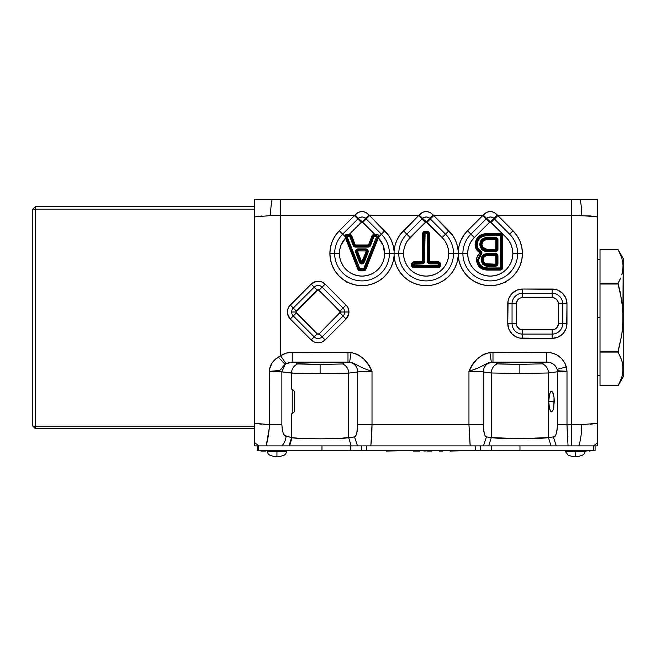 <?xml version="1.0" encoding="UTF-8"?>
<svg xmlns="http://www.w3.org/2000/svg" width="656" height="656" viewBox="0 0 656 656"><rect width="100%" height="100%" fill="white"/><g stroke="black" fill="none" stroke-linecap="round" stroke-linejoin="round"><path stroke-width="0.98" d="M554.058 397.528L554.271 401.488L548.719 401.488L549.531 394.166L550.958 391.337L552.557 391.919L554.058 397.528L553.041 392.878L551.499 391.132L550.433 391.919L549.187 395.74L548.719 401.488L549.187 407.245L550.433 411.058L551.499 411.853L553.041 410.107L553.803 407.245L554.058 397.528M543.234 363.145L542.414 363.842A9.865 9.52 -97.4 0 1 548.457 372.985L519.864 373.494L519.864 364.351L542.414 363.842L519.864 364.351L519.864 373.494L548.457 372.985L548.457 437.56L551.007 445.883L490.59 445.883M542.709 362.793L542.241 362.694L542.709 362.793M496.485 363.498L497.494 362.694L505.973 362.276L542.241 362.694L546.751 362.104L492.984 362.104L497.494 362.694L519.864 362.112L542.241 362.694L546.751 362.104L550.253 362.604L553.361 364.096L555.739 366.433L557.149 369.361A9.865 9.52 -97.4 0 1 557.469 371.804L557.469 424.604C556.87 433.534 555.476 437.642 553.303 436.929L553.926 436.822L553.303 436.929L556.296 445.883L551.007 445.883L560.158 445.883L556.296 445.883L553.303 436.929L548.457 437.56C541.413 439.069 498.322 439.069 491.278 437.56L501.307 438.364M486.121 363.883L492.984 362.104L497.494 362.694L496.707 362.948L496.658 363.662L500.512 364.047L497.322 363.842A9.865 9.52 -82.6 0 0 491.278 372.985L519.864 373.494L491.278 372.985L491.278 437.56L488.736 445.883L491.278 437.56L486.432 436.929L483.439 445.883L486.432 436.929L483.439 445.883L481.611 445.883L483.439 445.883L486.432 436.929C484.53 436.142 483.464 432.033 483.251 424.604L372.009 424.604L370.927 444.686M342.949 362.924L342.489 362.817L342.949 362.924M280.571 369.869L283.343 366.146L286.057 363.809L288.984 362.53L292.232 362.104L297.734 362.817L296.676 363.473L297.734 362.817L306.213 362.407L342.489 362.817L347.983 362.104L292.232 362.104L297.734 362.817L320.112 362.243L342.489 362.817L349.632 362.202A9.865 9.52 -97.4 0 1 357.717 371.936L357.717 424.604C357.504 432.033 356.438 436.142 354.527 436.929L348.697 437.683C341.874 439.159 300.317 439.208 291.994 437.765L286.032 435.945C283.958 436.929 282.572 433.149 281.867 424.612L263.72 424.399L269.321 424.612L269.534 369.164L271.986 363.08L274.798 359.759L280.629 355.757L280.629 215.611L270.534 215.603A27.126 7.405 -89.4 0 1 272.174 199.268L597.55 199.268L597.55 445.883L597.55 442.726L593.549 445.883L560.158 445.883L588.957 445.883M582.134 445.883L582.881 445.883M479.7 253.396A0.525 0.525 0 0 0 479.889 252.995L480.873 252.995A1.517 1.517 0 0 1 480.323 254.159L479.7 253.396L477.297 256.414L476.42 260.17L477.47 264.483L480.29 267.894L484.366 269.657L487.679 270.051L500.241 270.075L502.488 268.566L502.676 236.07L501.176 233.823L485.038 233.864L481.43 234.75L478.158 236.8L476.166 239.686L475.092 244.483L476.256 249.141L479.815 252.732L480.323 254.159L477.412 260.17C478.421 266.41 482.217 269.378 488.794 269.083L488.794 269.017C482.291 269.345 478.527 266.393 477.478 260.17L478.47 260.17L478.7 261.998L480.397 265.221L483.415 267.263L487.884 268.017L500.52 267.919L500.389 235.709L485.522 235.857L482.627 236.488L479.897 237.972L478.06 240.465L477.191 245.434L478.035 248.124L481.143 251.141L481.922 252.781L481.422 254.528L479.151 257.283L478.47 260.17L480.996 254.979A2.567 2.567 0 0 0 480.651 250.772C478.347 249.329 477.174 247.23 477.142 244.483L476.149 244.483C477.142 237.48 481.348 234.217 488.761 234.7L500.241 234.7L488.761 234.627C481.332 234.135 477.101 237.423 476.084 244.483L476.084 244.483C476.117 247.624 477.461 250.026 480.118 251.683L480.159 251.625A1.583 1.583 0 0 1 480.364 254.216L480.323 254.159A1.517 1.517 0 0 0 480.118 251.683L480.159 251.625A1.583 1.583 0 0 1 480.364 254.216L477.412 260.17L476.42 260.17C476.51 257.423 477.609 255.168 479.7 253.396M365.654 250.945L365.654 249.952A1.517 1.517 0 0 1 367.171 251.469L366.179 251.469A0.525 0.525 0 0 0 365.654 250.945L358.119 250.945L357.594 251.469A0.525 0.525 0 0 0 357.627 251.65L356.7 251.994A1.517 1.517 0 0 1 356.602 251.469L357.594 251.469A0.525 0.525 0 0 0 357.627 251.65L361.768 261.892L366.146 251.65A0.525 0.525 0 0 0 366.179 251.469L365.654 250.945L358.119 250.945A0.525 0.525 0 0 0 357.594 251.469L356.602 251.469A1.517 1.517 0 0 0 356.7 251.994L356.634 252.019A1.583 1.583 0 0 1 356.536 251.469L356.536 251.469A1.583 1.583 0 0 1 358.119 249.887L365.654 249.887A1.583 1.583 0 0 1 367.237 251.469L368.221 251.469A2.567 2.567 0 0 0 365.654 248.903L365.654 249.887L358.119 249.952A1.517 1.517 0 0 0 356.602 251.469A1.517 1.517 0 0 1 358.119 249.952L358.119 250.945L358.119 249.952L365.654 249.887A1.583 1.583 0 0 1 367.139 252.019L364.342 259.587L367.073 251.994A1.517 1.517 0 0 0 365.654 249.952L365.654 250.945M347.254 237.005L346.237 236.865A1.378 1.378 0 0 0 346.335 237.374L347.467 236.504L349.787 236.545L353.149 245.418L354.789 246.976L368.213 247.099L369.681 246.631L370.624 245.418L373.986 236.545L377.536 236.865A1.378 1.378 0 0 0 376.159 235.488L376.519 237.005L363.629 268.821L359.783 268.575L347.254 237.005L346.335 237.374A1.378 1.378 0 0 1 346.237 236.865L358.799 268.96A1.443 1.443 0 0 0 360.144 269.878L363.629 269.878L360.144 269.805A1.378 1.378 0 0 1 358.865 268.935A1.378 1.378 0 0 0 360.144 269.805L363.629 269.878A1.443 1.443 0 0 0 364.974 268.96L377.503 237.398L364.908 268.935A1.378 1.378 0 0 1 363.629 269.805A1.378 1.378 0 0 0 364.908 268.935L377.503 237.398L376.716 235.537L374.207 235.488L376.159 235.488A1.378 1.378 0 0 1 377.438 237.374A1.378 1.378 0 0 0 377.536 236.865L376.552 236.865L377.438 237.374L376.519 237.005L363.99 268.575L364.908 268.935L363.99 268.575L363.629 269.805L363.629 268.821L360.144 268.821L360.144 269.805L359.783 268.575L358.865 268.935L359.783 268.575L347.254 237.005M293.289 308.049L296.307 311.067A1.328 1.328 0 0 0 295.922 312.002L291.649 312.002A5.592 5.592 0 0 1 293.289 308.049L314.216 287.123A5.592 5.592 0 0 1 322.129 287.123L343.055 308.049A5.592 5.592 0 0 1 343.055 315.962L340.029 312.937A1.328 1.328 0 0 0 340.423 312.002L348.959 312.002A9.865 9.865 0 0 0 346.073 305.024L343.055 308.049L346.073 305.024L325.146 284.097L321.948 281.957L316.241 281.399L311.19 284.097L289.042 306.524L287.566 310.075L287.566 313.929L290.264 318.98L311.19 339.906L314.396 342.047L318.168 342.801L321.948 342.047L325.146 339.906L346.073 318.98L348.771 313.929L348.771 310.075L347.303 306.524L325.146 284.097L322.129 287.123L325.146 284.097A9.865 9.865 0 0 0 311.19 284.097L314.216 287.123L311.19 284.097L290.264 305.024L293.289 308.049L290.264 305.024A9.865 9.865 0 0 0 290.264 318.98L311.19 339.906A9.865 9.865 0 0 0 325.146 339.906L346.073 318.98A9.865 9.865 0 0 0 348.959 312.002L344.695 312.002A5.592 5.592 0 0 1 343.055 315.962L346.073 318.98L343.055 315.962L322.129 336.889L325.146 339.906L322.129 336.889A5.592 5.592 0 0 1 314.216 336.889L311.19 339.906L314.216 336.889L293.289 315.962L290.264 318.98L293.289 315.962A5.592 5.592 0 0 1 293.289 308.049L314.216 287.123A5.592 5.592 0 0 1 322.129 287.123L343.055 308.049L340.029 311.067L318.168 289.755L295.922 312.002L317.233 333.863L319.103 333.863L340.423 312.002L319.103 290.141L322.129 287.123L319.103 290.141A1.328 1.328 0 0 0 317.233 290.141L314.216 287.123L317.233 290.141L296.307 311.067L293.289 308.049M491.205 217.013L493.927 218.456L509.63 234.167A27.372 27.372 0 0 1 517.65 253.519L522.422 253.519L517.65 253.519A27.372 27.372 0 0 1 490.27 280.899A27.372 27.372 0 0 1 462.898 253.519L458.216 253.519L458.216 251.133A32.152 32.152 0 0 0 448.884 230.789L445.506 234.167A27.372 27.372 0 0 1 453.526 253.519L458.216 253.519L458.216 255.914L458.216 253.519L453.526 253.519A27.372 27.372 0 0 1 426.154 280.899A27.372 27.372 0 0 1 398.782 253.519L403.555 253.519A22.599 22.599 0 0 0 426.154 276.119A22.599 22.599 0 0 0 448.753 253.519L453.526 253.519L448.753 253.519A22.599 22.599 0 0 0 442.136 237.546L445.506 234.167A27.372 27.372 0 0 1 426.154 280.899A27.372 27.372 0 0 1 398.782 253.519L394.092 253.519L394.092 251.133A32.152 32.152 0 0 0 384.769 230.789L381.39 234.167A27.372 27.372 0 0 1 389.41 253.519L394.092 253.519L394.092 255.914L394.092 253.519L389.41 253.519A27.372 27.372 0 0 1 362.03 280.899A27.372 27.372 0 0 1 334.658 253.519L339.439 253.519A22.599 22.599 0 0 0 362.03 276.119A22.599 22.599 0 0 0 384.629 253.519L389.41 253.519A27.372 27.372 0 0 1 362.03 280.899A27.372 27.372 0 0 1 342.678 234.167L344.982 236.463L345.499 238.12A22.599 22.599 0 0 0 339.439 253.519L329.886 253.519A32.152 32.152 0 0 0 360.833 285.647A32.152 32.152 0 0 0 394.092 255.914A32.152 32.152 0 0 0 426.154 285.672A32.152 32.152 0 0 0 458.216 255.914A32.152 32.152 0 0 0 491.467 285.647A32.152 32.152 0 0 0 513.008 230.789L509.63 234.167A27.372 27.372 0 0 1 517.65 253.519L512.869 253.519A22.599 22.599 0 0 0 506.252 237.546L509.064 240.965L511.155 244.877L512.434 249.116L512.869 253.519L517.65 253.519A27.372 27.372 0 0 1 490.27 280.899A27.372 27.372 0 0 1 462.898 253.519L467.679 253.519A22.599 22.599 0 0 0 490.27 276.119A22.599 22.599 0 0 0 512.869 253.519L512.434 257.931L511.155 262.17L509.064 266.074L506.252 269.501L502.832 272.314L498.921 274.397L494.681 275.684L490.27 276.119L485.866 275.684L481.627 274.397L477.716 272.314L474.296 269.501L471.484 266.074L469.393 262.17L468.113 257.931L467.679 253.519L468.113 249.116L469.393 244.877L471.484 240.965L474.296 237.546L490.13 221.728L506.252 237.546L491.082 222.368L497.83 215.611L571.679 215.611L571.679 424.604L581.774 424.612A27.126 7.405 90.6 0 1 578.772 445.883A27.126 7.405 -89.4 0 0 581.774 424.612L597.55 423.276L581.774 424.612L571.679 424.604L571.679 445.883L571.679 424.604L566.997 424.604L568.039 445.883L565.726 445.883M261.506 424.219L254.758 423.276L269.321 424.612C269.567 430.566 267.295 442.144 266.164 445.883L351.165 445.883L348.697 437.683L348.697 373.108A9.865 9.52 82.6 0 0 342.653 363.973A9.865 9.52 -97.4 0 1 348.697 373.108L320.112 373.625L320.112 364.474L342.653 363.973L320.112 364.474L320.112 373.625L348.697 373.108L348.697 437.683L351.165 445.883L255.586 445.883L258.759 445.883L254.758 442.726L254.758 428.622L254.758 445.883L254.758 442.726L258.759 445.883L266.164 445.883L268.32 435.912M596.722 445.883L593.549 445.883L596.722 445.883M254.758 199.268L272.174 199.268L254.758 199.268L254.758 202.212L254.758 199.268L255.463 199.268M564.242 367.475L566.161 366.966M537.895 438.388L548.457 437.56L548.457 372.985L557.469 371.804A9.865 9.52 82.6 0 0 557.149 369.361L558.846 370.771L562.864 371.222M254.758 206.665L254.758 202.212L254.758 206.665L35.268 206.665L32.8 209.133L35.268 209.133L35.268 426.154L32.8 426.154L35.268 428.622L35.268 426.154L32.8 426.154L32.8 209.133L35.268 209.133L35.268 206.665L32.8 209.133L32.8 426.154L35.268 428.622L254.758 428.622L254.758 426.154L35.268 426.154L35.268 428.622L254.758 428.622L254.758 426.154L35.268 426.154L35.268 209.133L254.758 209.133L254.758 426.154L254.758 209.133L35.268 209.133L35.268 206.665L254.758 206.665L254.758 209.133L254.758 206.665M254.758 445.883L255.586 445.883L254.758 445.883M585.578 445.883L584.873 445.883M597.55 426.679L597.55 430.623M597.55 435.797L597.55 436.363M597.55 438.151L597.55 439.323M597.55 442.226L597.55 199.268L580.134 199.268A27.126 7.405 89.4 0 1 581.774 215.603L597.55 216.939L590.252 215.947L571.679 215.611L581.774 215.603A27.126 7.405 -90.6 0 0 580.134 199.268L585.783 199.268M592.147 445.883L593.549 445.883L597.55 442.726M254.758 426.9L254.758 427.31M263.827 445.883L262.302 445.883M254.758 442.726L254.758 441.078M254.758 439.381L254.758 436.371M254.758 435.797L254.758 433.985M254.758 214.143L254.758 216.939L270.534 215.603L254.758 216.939L262.056 215.947M587.907 199.268L593.942 199.268M594.689 199.268L595.148 199.268M596.468 199.268L597.55 199.268M597.55 199.522L597.55 201.359M597.55 204.098L597.55 206.378M597.55 214.143L597.55 214.553M254.758 204.098L254.758 201.376M257.611 199.268L258.366 199.268M264.401 199.268L266.525 199.268M597.55 423.276L590.252 424.268M590.252 215.947L597.55 216.939M580.134 199.268L571.679 199.268L571.679 215.611L571.679 199.268L280.629 199.268L280.629 215.611L354.478 215.611L358.119 212.405L362.038 211.429L365.95 212.405L369.59 215.611L418.594 215.611L422.243 212.405L426.154 211.429L430.074 212.405L433.714 215.611L482.718 215.611L486.358 212.405L490.278 211.429L494.198 212.405L497.83 215.611L571.679 215.611L571.679 424.604L566.997 424.604L567.366 435.035M357.528 445.883L354.527 436.929L357.528 445.883L370.755 445.883C371.534 440.807 371.952 433.714 372.009 424.604L372.009 371.296L368.475 364.859L363.916 359.094L358.045 354.765L354.65 353.322L347.983 352.247L292.232 352.247L286.147 353.141L280.629 355.757L280.629 199.268L272.174 199.268A27.126 7.405 90.6 0 0 270.534 215.603L354.478 215.611L339.3 230.789L335.298 235.66L332.33 241.219L330.501 247.246L329.886 253.519L330.476 259.645L332.215 265.549L335.052 271.01L338.881 275.832L343.555 279.833L348.902 282.867L354.74 284.835L360.833 285.647L366.983 285.286L372.944 283.761L378.504 281.129L383.465 277.488L387.639 272.97L390.869 267.73L393.051 261.982L394.092 255.914L395.101 261.834L397.183 267.468L400.283 272.609L404.285 277.086L409.049 280.743L414.403 283.449L420.176 285.114L426.154 285.672L432.132 285.114L437.905 283.449L443.259 280.743L448.023 277.086L452.025 272.609L455.125 267.468L457.207 261.834L458.216 255.914L459.257 261.982L461.439 267.73L464.669 272.97L468.843 277.488L473.804 281.129L479.364 283.761L485.325 285.286L491.467 285.647L497.568 284.835L503.398 282.867L508.753 279.833L513.427 275.832L517.248 271.01L520.085 265.549L521.832 259.645L522.422 253.519L521.807 247.246L519.978 241.219L517.002 235.66L513.008 230.789L497.314 214.979C492.623 210.338 487.933 210.338 483.234 214.979L486.621 218.456L483.234 214.979L467.539 230.789L463.882 235.168L461.053 240.121L459.143 245.5L458.216 251.133L457.289 245.5L455.379 240.121L452.55 235.168L433.714 215.611L482.718 215.611L490.016 221.818L474.296 237.546A22.599 22.599 0 0 0 467.679 253.519L462.898 253.519A27.372 27.372 0 0 1 470.918 234.167L486.096 218.989L482.718 215.611L467.539 230.789L470.918 234.167L467.539 230.789A32.152 32.152 0 0 0 458.216 251.133L458.216 253.519L462.898 253.519A27.372 27.372 0 0 1 470.918 234.167L474.296 237.546L470.918 234.167L486.096 218.989L489.466 222.368L486.096 218.989L486.621 218.456C486.506 218.005 487.703 217.497 490.204 216.931C492.853 217.489 494.091 217.997 493.927 218.456L497.314 214.979L493.927 218.456L509.63 234.167L513.008 230.789L497.83 215.611L491.082 222.368L490.532 221.818L493.927 218.456L490.532 221.818L486.621 218.456M479.282 445.883L470.213 445.883L468.958 424.604L470.073 444.907M281.949 445.883C284.655 442.685 286.016 439.372 286.032 435.945C286.016 439.372 284.655 442.685 281.949 445.883M289.025 445.883L291.526 437.675L289.025 445.883L285.696 445.883M289.608 445.883L291.994 437.765L289.608 445.883M566.997 371.239L565.267 363.867L561.618 358.512L556.37 354.584L550.081 352.51L492.984 352.247L486.317 353.322L482.923 354.765L477.051 359.094L472.492 364.859L468.958 371.296L468.958 424.604L357.717 424.604L356.766 433.28L355.724 435.928L354.527 436.929L338.414 438.503L320.923 438.831L303.113 438.552L291.526 437.675L291.526 413.821L291.526 437.675L284.811 435.494L283.482 434.051L282.342 430.295L281.867 424.612L281.867 371.854L295.503 373.313L320.112 373.625L291.526 373.108L291.526 389.164L291.526 373.108L280.087 371.608L269.321 371.378L269.321 424.612L281.867 424.612L281.867 371.854L276.963 371.419M266.197 445.883L269.165 428.737M269.067 445.883L268.575 445.883M338.537 438.495L348.697 437.683M370.755 445.883L368.303 445.883M366.696 445.883L365.982 445.883M363.235 445.883L362.112 445.883M361.267 445.883L358.34 445.883M564.267 445.883L563.561 445.883M562.446 445.883L560.191 445.883M557.19 445.883L556.296 445.883M530.163 445.883L519.864 445.883M473.427 445.883L472.673 445.883M568.039 445.883L566.997 424.604L557.469 424.604L557.034 430.352L555.952 434.518L554.599 436.511M509.573 445.883L519.97 445.883L519.97 450.811L593.606 450.811L593.606 445.883L593.606 450.811L595.082 450.811L480.405 450.811L480.405 445.883L551.007 445.883L548.457 437.56L519.864 438.708L491.278 437.56L491.278 372.985L483.251 371.936L491.278 372.985A9.865 9.52 97.4 0 1 497.322 363.842L519.864 364.351L500.528 364.047M474.985 445.883L481.611 445.883M371.919 236.021L372.813 234.864L374.896 234.43L361.891 221.728L349.164 234.43L351.493 235.373L355.257 244.959L368.516 244.959L371.919 236.021L372.846 236.357L369.697 245.073L372.911 236.381A1.378 1.378 0 0 1 374.207 235.488L374.207 235.414A1.443 1.443 0 0 0 372.846 236.357L369.697 245.073A1.583 1.583 0 0 1 368.213 246.107L355.56 246.041L368.213 246.041A1.517 1.517 0 0 0 369.631 245.049A1.517 1.517 0 0 1 368.213 246.041L355.56 246.107A1.583 1.583 0 0 1 354.076 245.073L350.862 236.381L354.142 245.049A1.517 1.517 0 0 0 355.56 246.041A1.517 1.517 0 0 1 354.142 245.049L350.927 236.357A1.443 1.443 0 0 0 349.566 235.414L347.614 235.422L349.566 235.488A1.378 1.378 0 0 1 350.862 236.381L350.927 236.357A1.443 1.443 0 0 0 349.566 235.414L349.566 234.43A2.435 2.435 0 0 1 351.854 236.021L350.927 236.357L351.854 236.021L355.06 244.713L354.142 245.049L355.06 244.713A0.525 0.525 0 0 0 355.56 245.057L355.56 246.041L355.56 245.057L368.213 245.057L368.213 246.041L368.213 245.057A0.525 0.525 0 0 0 368.713 244.713L369.631 245.049L368.713 244.713L371.919 236.021A2.435 2.435 0 0 1 374.207 234.43L374.207 235.414A1.443 1.443 0 0 0 372.846 236.357L371.919 236.021M563.816 371.337L557.469 371.804L557.469 424.604L566.997 424.604L566.997 371.296L564.135 371.329M507.777 323.564L508.908 329.222L512.115 334.027L516.92 337.233L519.691 338.078L552.172 338.365L557.838 337.233L562.643 334.027L565.849 329.222L566.694 326.45L566.973 303.835L565.849 298.168L562.643 293.363L557.838 290.157L555.058 289.312L522.578 289.034L516.92 290.157L512.115 293.363L508.908 298.168L508.064 300.948L507.777 323.564A14.801 14.801 0 0 0 522.578 338.365L552.172 338.365A14.801 14.801 0 0 0 566.973 323.564L562.7 323.564A10.529 10.529 0 0 1 552.172 334.093L552.172 338.365L552.172 334.093L522.578 334.093L522.578 338.365L522.578 334.093A10.529 10.529 0 0 1 512.049 323.564L507.777 323.564L512.049 323.564L512.049 303.835L507.777 303.835L507.777 323.564M418.594 215.611L399.758 235.168L396.929 240.121L395.019 245.5L394.092 251.133L393.165 245.5L391.255 240.121L388.426 235.168L369.59 215.611L418.594 215.611L421.972 218.989L422.505 218.456L419.118 214.979L442.136 237.546L444.94 240.965L447.031 244.877L448.319 249.116L448.753 253.519L448.319 257.931L447.031 262.17L444.94 266.074L442.136 269.501L438.708 272.314L434.805 274.397L430.566 275.684L426.154 276.119L421.742 275.684L417.503 274.397L413.6 272.314L410.172 269.501L407.368 266.074L405.277 262.17L403.989 257.931L403.555 253.519L403.989 249.116L405.277 244.877L407.368 240.965L425.892 221.818L410.172 237.546A22.599 22.599 0 0 0 403.555 253.519L398.782 253.519A27.372 27.372 0 0 1 406.794 234.167L421.972 218.989L418.594 215.611L403.424 230.789L406.794 234.167L403.424 230.789A32.152 32.152 0 0 0 394.092 251.133L394.092 253.519L398.782 253.519A27.372 27.372 0 0 1 406.794 234.167L410.172 237.546L406.794 234.167L421.972 218.989L425.35 222.368L421.972 218.989L422.505 218.456C422.39 218.005 423.579 217.497 426.08 216.931C428.737 217.489 429.975 217.997 429.803 218.456L433.19 214.979C428.507 210.338 423.809 210.338 419.118 214.979L418.594 215.611M346.401 236.094L346.27 237.398L358.799 268.96A1.443 1.443 0 0 0 360.144 269.878L360.144 270.862L359.431 270.756L357.881 269.329L345.499 238.12L341.005 245.246L339.833 249.313L339.865 257.931L341.153 262.17L343.244 266.074L346.056 269.501L349.476 272.314L353.387 274.397L357.627 275.684L362.03 276.119L366.442 275.684L370.681 274.397L374.584 272.314L378.012 269.501L380.824 266.074L382.907 262.17L384.195 257.931L384.629 253.519L383.006 245.106L378.364 237.907L365.892 269.329L364.342 270.756L360.144 270.862A2.435 2.435 0 0 1 357.881 269.329L344.982 236.463L339.3 230.789A32.152 32.152 0 0 0 329.886 253.519L334.658 253.519A27.372 27.372 0 0 1 342.678 234.167L357.848 218.989L354.478 215.611L339.3 230.789L342.678 234.167L358.381 218.456L354.994 214.979L354.478 215.611L361.226 222.368L349.164 234.43L346.532 234.299M395.765 264.007L396.79 266.623M398.34 269.641L399.832 271.978M452.476 271.978L453.968 269.641M455.51 266.623L456.543 264.007M448.893 230.797L433.19 214.979L429.803 218.456L430.336 218.989L433.714 215.611L430.336 218.989L445.506 234.167L448.884 230.789M566.997 424.604L566.997 371.296L566.358 366.909C563.25 357.766 556.714 352.879 546.751 352.247L489.901 352.469L491.336 362.202L489.843 362.481M366.36 361.85L365.786 361.136M348.697 373.108L357.717 371.936L357.717 424.604L372.009 424.604L372.009 371.296L359.701 371.681L348.697 373.108M501.881 438.388L486.432 436.929L485.243 435.928L484.202 433.28L483.251 424.604L483.251 371.936L481.258 371.681L482.332 371.788M553.926 436.822L548.457 437.56M529.991 438.61L537.854 438.388M510.614 438.626L519.864 438.708M484.694 434.805L485.243 435.928M330.813 438.733L338.414 438.503M311.846 438.774L320.923 438.831M425.096 231.289L423.374 232.003L422.661 233.725L422.62 261.506L413.1 262.023L411.779 263.335L411.779 266.221L414.026 267.722L438.069 267.722L439.791 267.008L440.504 265.286L440.315 263.335L439.003 262.023L429.475 261.506L429.434 233.725L427.933 231.478L425.096 231.289L425.096 232.347L427.007 232.347L425.096 232.273A1.443 1.443 0 0 0 423.645 233.725L423.645 261.309L423.719 233.725A1.378 1.378 0 0 1 425.096 232.347L425.096 232.273A1.443 1.443 0 0 0 423.645 233.725L423.719 261.309A1.583 1.583 0 0 1 422.136 262.892L414.026 262.818L422.136 262.818A1.517 1.517 0 0 0 423.645 261.309A1.517 1.517 0 0 1 422.136 262.818L414.026 262.818A1.443 1.443 0 0 0 412.583 264.27L412.583 265.286L412.657 264.27A1.378 1.378 0 0 1 414.026 262.892L414.026 262.818A1.443 1.443 0 0 0 412.583 264.27L412.583 265.286A1.443 1.443 0 0 0 414.026 266.738L438.069 266.738L414.026 266.664A1.378 1.378 0 0 1 412.657 265.286L412.583 265.286A1.443 1.443 0 0 0 414.026 266.738L414.026 267.722A2.435 2.435 0 0 1 411.599 265.286L412.583 265.286L411.599 265.286L411.599 264.27L412.583 264.27L411.599 264.27A2.435 2.435 0 0 1 414.026 261.834L414.026 262.818L414.026 261.834L422.136 261.834L422.136 262.818L422.136 261.834A0.525 0.525 0 0 0 422.661 261.309L423.645 261.309L422.661 261.309L422.661 233.725L423.645 233.725L422.661 233.725A2.435 2.435 0 0 1 425.096 231.289L427.007 231.289L427.007 232.347A1.378 1.378 0 0 1 428.376 233.725L428.376 261.309L428.45 233.725A1.443 1.443 0 0 0 427.007 232.273L425.096 232.273L425.096 231.289M516.321 323.564L516.444 302.613L518.158 299.407L520.183 298.054L522.578 297.578L553.393 297.693L556.6 299.407L558.313 302.613L558.313 324.786L556.6 327.984L554.566 329.345L552.172 329.82L522.578 329.82L519.101 328.763L516.797 325.958L516.321 323.564L512.049 323.564L512.049 303.835A10.529 10.529 0 0 1 522.578 293.306L552.172 293.306A10.529 10.529 0 0 1 562.7 303.835L562.7 323.564L566.973 323.564L566.973 303.835L562.7 303.835L566.973 303.835A14.801 14.801 0 0 0 552.172 289.034L552.172 293.306L552.172 289.034L522.578 289.034L522.578 293.306L522.578 289.034A14.801 14.801 0 0 0 507.777 303.835L512.049 303.835A10.529 10.529 0 0 1 522.578 293.306L552.172 293.306L552.172 297.578L522.578 297.578L522.578 293.306L522.578 297.578A6.257 6.257 0 0 0 516.321 303.835L512.049 303.835L516.321 303.835L516.321 323.564A6.257 6.257 0 0 0 522.578 329.82L522.578 334.093A10.529 10.529 0 0 1 512.049 323.564L516.321 323.564M479.823 244.549L480.184 242.13L481.332 239.981L483.218 238.431L487.137 237.513L496.354 237.685L497.945 240.055L497.748 250.034L495.37 251.617L484.259 251.035L481.455 249.223L479.823 244.549C480.569 249.747 483.71 252.101 489.237 251.617L495.37 251.617A2.567 2.567 0 0 0 497.945 249.05L496.961 249.05L496.961 240.055L496.961 249.05A1.583 1.583 0 0 1 495.37 250.633L489.245 250.559C484.39 251.076 481.602 249.075 480.881 244.549C480.979 241.326 482.586 239.383 485.727 238.71L495.37 238.472L485.711 238.636C482.545 239.317 480.905 241.293 480.815 244.549L479.823 244.549L480.815 244.549C480.897 241.26 482.529 239.292 485.711 238.636L485.538 237.669C481.865 238.472 479.962 240.768 479.823 244.549M484.218 264.253L490.278 265.237L490.27 266.229L486.26 265.983L482.718 264.229L481.151 259.735L481.701 256.922L482.783 255.34L486.35 253.626L495.37 253.421L497.748 255.012L497.748 264.639L496.354 266.033L490.27 266.229L495.37 266.229A2.567 2.567 0 0 0 497.945 263.655L496.961 263.655L496.961 255.988L496.961 263.655A1.583 1.583 0 0 1 495.37 265.237L490.278 265.172C485.604 265.844 482.914 264.04 482.209 259.743C482.201 257.324 483.324 255.701 485.579 254.889L495.37 254.405L485.555 254.823C483.267 255.651 482.127 257.291 482.144 259.743L483.866 263.983M500.241 269.083L488.794 269.017L500.241 269.083A1.443 1.443 0 0 0 501.692 267.64L501.692 236.07L501.619 267.64A1.378 1.378 -179.8 0 1 500.241 269.017L500.241 269.083A1.443 1.443 0 0 0 501.692 267.64L501.692 236.07A1.443 1.443 0 0 0 500.241 234.627L500.241 234.7A1.378 1.378 -179.8 0 1 501.619 236.07L501.692 236.07A1.443 1.443 0 0 0 500.241 234.627L488.761 234.627L488.761 233.643L500.241 233.643L500.241 234.627L500.241 233.643A2.435 2.435 0 0 1 502.676 236.07L501.692 236.07L502.676 236.07L502.676 267.64L501.692 267.64L502.676 267.64A2.435 2.435 0 0 1 500.241 270.075L500.241 269.083L500.241 270.075L488.794 270.075L488.794 269.083L500.241 269.083M490.278 265.237L495.37 265.172A1.517 1.517 0 0 0 496.887 263.655L496.961 263.655A1.583 1.583 0 0 1 495.37 265.237L495.37 266.229L495.37 265.237L490.278 265.237C485.284 265.828 482.57 263.991 482.144 259.743L481.151 259.735C481.906 264.729 484.948 266.894 490.27 266.229L490.278 265.237M489.245 250.633L495.37 250.559A1.517 1.517 0 0 0 496.887 249.05L496.961 249.05A1.583 1.583 0 0 1 495.37 250.633L495.37 251.617L495.37 250.633L489.245 250.633L489.237 251.617L489.245 250.633C484.333 251.158 481.52 249.132 480.815 244.549M485.883 255.824L495.747 255.619L495.903 263.655L495.37 264.179L485.473 263.704L483.726 262.097L483.201 259.743L483.825 257.283L485.883 255.824L485.579 254.889L495.37 254.405A1.583 1.583 0 0 1 496.961 255.988L496.887 255.988A1.517 1.517 0 0 0 495.37 254.479A1.517 1.517 0 0 1 496.887 255.988L495.903 255.988A0.525 0.525 0 0 0 495.37 255.463L495.37 254.479L495.37 255.463L489.737 255.463L489.737 254.479L489.737 255.463L485.883 255.824C484.054 256.48 483.16 257.783 483.201 259.743L482.209 259.743C482.176 257.398 483.3 255.783 485.579 254.889L485.883 255.824M488.687 238.546L488.687 239.53L488.687 238.546L495.37 238.546L495.37 239.53L495.37 238.546A1.517 1.517 0 0 1 496.887 240.055A1.517 1.517 0 0 0 495.37 238.546L495.37 238.472A1.583 1.583 0 0 1 496.961 240.055L495.903 240.055A0.525 0.525 0 0 0 495.37 239.53L485.899 239.678L495.37 239.53L495.903 240.055L495.747 249.419L486.695 249.452L483.177 248.083L481.873 244.557L482.898 241.293L485.899 239.678L485.727 238.71L486.465 238.62M439.52 264.27L439.446 265.286L439.52 264.27A1.443 1.443 0 0 0 438.069 262.818L429.967 262.818L438.069 262.892A1.378 1.378 0 0 1 439.446 264.27L440.504 264.27L440.504 265.286A2.435 2.435 0 0 1 438.069 267.722L414.026 267.722L414.026 266.738L438.069 266.738A1.443 1.443 0 0 0 439.52 265.286L439.446 265.286A1.378 1.378 0 0 1 438.069 266.664L438.069 266.738A1.443 1.443 0 0 0 439.52 265.286L440.504 265.286L439.52 265.286L439.52 264.27A1.443 1.443 0 0 0 438.069 262.818L438.069 261.834A2.435 2.435 0 0 1 440.504 264.27L439.52 264.27M413.641 264.27L422.136 263.876L424.506 262.293L425.096 233.331L427.392 233.725L427.589 262.293L429.967 263.876L438.216 263.909L438.462 265.286L414.026 265.68L414.026 263.876L422.136 263.876A2.567 2.567 0 0 0 424.703 261.309L424.703 233.725L428.376 233.725A1.378 1.378 0 0 0 427.007 232.347L427.007 233.331L427.007 232.347L425.096 232.347L425.096 233.331L425.096 232.347A1.378 1.378 0 0 0 423.719 233.725L424.703 233.725L423.719 233.725L423.719 261.309L424.703 261.309L423.719 261.309A1.583 1.583 0 0 1 422.136 262.892L422.136 263.876L422.136 262.892L414.026 262.892L414.026 263.876L414.026 262.892A1.378 1.378 0 0 0 412.657 264.27L413.641 264.27L412.657 264.27L412.657 265.286L413.641 265.286L413.641 264.27M365.244 259.981L368.065 252.363L367.139 252.019L364.342 259.587L365.244 259.981L364.342 259.587L363.244 261.957L364.162 262.318L363.244 261.957A1.583 1.583 0 0 1 360.292 261.908L360.357 261.883A1.517 1.517 0 0 0 363.178 261.924L364.342 259.587L363.244 261.957A1.583 1.583 0 0 1 360.292 261.908L356.7 251.994L359.25 259.104L358.324 259.44L359.365 262.252A2.567 2.567 0 0 0 364.162 262.318L368.065 252.363A2.567 2.567 0 0 0 368.221 251.469L367.475 249.649L365.654 248.903L357.504 248.977L355.724 250.543L355.708 252.363L359.734 262.925L361.735 263.933L363.194 263.499L365.023 260.424M345.638 234.782L344.982 236.463C345.072 234.955 345.884 234.208 347.418 234.241L347.614 235.422L347.418 234.241L349.164 234.43L349.164 235.414L349.566 234.43L349.566 235.414L347.614 235.422L346.237 236.865A1.378 1.378 0 0 1 347.614 235.488L346.704 235.75M428.376 261.309L428.45 261.309A1.517 1.517 0 0 0 429.967 262.818L429.967 262.892A1.583 1.583 0 0 1 428.376 261.309L428.376 233.725L427.392 233.725L427.392 261.309L428.376 261.309L427.392 261.309A2.567 2.567 0 0 0 429.967 263.876L429.967 262.892A1.583 1.583 0 0 1 428.376 261.309M272.839 371.345L273.782 371.353M276.668 371.411L278.513 371.493M367.245 371.345L371.657 371.296M473.64 371.345L468.958 371.296L468.958 424.604L483.251 424.604L483.251 371.936A9.865 9.52 97.4 0 1 491.336 362.202A9.865 9.52 -82.6 0 0 483.251 371.936M481.258 371.681L473.722 371.345M488.9 362.752L488.351 362.932M484.226 364.867L485.555 364.162M481.52 366.335L480.512 366.852M479.29 367.442L483.013 365.531M476.231 368.746L475.313 369.098M470.516 370.779L477.871 368.073M477.912 371.476L479.216 371.542M482.053 371.755L483.218 371.927M362.087 371.517L362.907 371.476M363.137 371.468L365.318 371.386M369.156 371.312L372.009 371.296C368.139 361.317 361.153 355.044 351.067 352.469L292.232 352.247C287.984 352.28 284.114 353.445 280.629 355.757L278.283 357.077C272.535 360.857 269.55 365.622 269.321 371.378L278.89 370.747M369.369 370.41L372.009 371.296C357.807 366.983 355.404 362.883 349.632 362.202L354.83 363.875M367.573 369.795L365.982 369.221M365.9 369.189L368.902 370.255M361.481 367.352L363.096 368.073M358.537 365.851L360.472 366.86M356.667 364.826L357.955 365.531M353.74 363.375L352.674 362.957M275.504 371.206L274.372 371.271M478.872 371.517L475.649 371.386M471.812 371.312L468.958 371.296C483.16 366.983 485.563 362.883 491.336 362.202L546.751 362.104C552.065 362.374 555.525 364.793 557.149 369.361L559.224 370.87L566.768 371.296M497.322 363.842L496.518 363.547M558.264 371.665L548.457 372.985A9.865 9.52 82.6 0 0 542.414 363.842M564.152 371.263L566.997 371.296M269.411 371.37L279.702 370.451L285.147 364.465L281.867 371.854L285.147 364.465L278.283 357.077L285.147 364.465L286.057 363.809L280.629 355.757L286.057 363.809L292.232 362.104L292.232 352.247L292.232 362.104L347.983 362.104L347.983 352.247L347.983 362.104L349.632 362.202L351.067 352.469L349.632 362.202A9.865 9.52 82.6 0 1 357.717 371.936L358.914 371.755M297.562 363.973A9.865 9.52 -82.6 0 0 291.526 373.108A9.865 9.52 97.4 0 1 297.562 363.973L320.112 364.474L296.758 363.678M343.49 363.629L342.653 363.973M363.055 371.476L361.751 371.534M566.358 366.909L557.149 369.361L566.358 366.909M546.751 352.247L546.751 362.104L546.751 352.247M491.336 362.202L489.901 352.469L492.984 352.247L492.984 362.104L492.984 352.247L489.901 352.469C479.815 355.044 472.828 361.317 468.958 371.296M486.998 218.12L490.27 216.931M422.874 218.12L426.154 216.931M427.081 217.013L429.803 218.456L445.506 234.167L442.136 237.546L426.958 222.368L430.336 218.989L426.958 222.368L426.416 221.818L429.803 218.456L426.416 221.818L422.505 218.456M384.769 230.789L369.59 215.611L366.212 218.989L381.39 234.167L384.769 230.789M369.074 214.979L365.679 218.456L366.212 218.989L369.59 215.611L369.074 214.979C364.383 210.338 359.693 210.338 354.994 214.979L361.776 221.818L361.226 222.368L357.848 218.989L358.381 218.456C358.266 218.005 359.463 217.497 361.964 216.931C364.613 217.489 365.851 217.997 365.679 218.456L369.074 214.979M358.758 218.12L362.03 216.931M362.965 217.013L365.679 218.456L381.39 234.167A27.372 27.372 0 0 1 389.41 253.519L384.629 253.519A22.599 22.599 0 0 0 378.364 237.907L381.39 234.167L378.733 236.824L378.709 235.922M378.299 235.028L377.077 234.307L374.896 234.43L362.834 222.368L366.212 218.989L362.834 222.368L362.292 221.818L365.679 218.456L362.292 221.818L358.381 218.456M340.423 312.002A1.328 1.328 0 0 0 340.029 311.067L343.055 308.049A5.592 5.592 0 0 1 344.695 312.002L340.423 312.002M340.029 312.937L343.055 315.962L322.129 336.889L319.103 333.863L340.029 312.937M295.922 312.002A1.328 1.328 0 0 0 296.307 312.937L293.289 315.962A5.592 5.592 0 0 1 291.649 312.002L295.922 312.002M322.129 336.889A5.592 5.592 0 0 1 314.216 336.889L317.233 333.863A1.328 1.328 0 0 0 319.103 333.863L322.129 336.889M293.289 315.962L296.307 312.937L317.233 333.863L314.216 336.889L293.289 315.962M552.172 293.306A10.529 10.529 0 0 1 562.7 303.835L558.428 303.835A6.257 6.257 0 0 0 552.172 297.578L552.172 293.306M558.428 303.835L562.7 303.835L562.7 323.564L558.428 323.564L558.428 303.835M562.7 323.564A10.529 10.529 0 0 1 552.172 334.093L552.172 329.82A6.257 6.257 0 0 0 558.428 323.564L562.7 323.564M522.578 334.093L522.578 329.82L552.172 329.82L552.172 334.093L522.578 334.093M346.179 236.759L344.982 236.463L346.179 236.759M346.27 237.398L345.286 237.702L346.27 237.398M346.409 237.759L345.499 238.12L346.409 237.759M358.799 268.96L357.881 269.329L358.799 268.96M374.207 235.414L374.207 234.43L374.896 234.43L374.896 235.414L374.207 235.414M360.144 270.862L360.144 269.878L363.629 269.878L363.629 270.862L360.144 270.862M374.896 234.43L376.314 234.274L376.159 235.422L374.896 235.414L374.896 234.43M363.629 269.878A1.443 1.443 0 0 0 364.974 268.96L365.892 269.329A2.435 2.435 0 0 1 363.629 270.862L363.629 269.878M376.314 234.274C378.004 234.274 378.807 235.127 378.733 236.824L377.602 236.923L376.159 235.422L376.314 234.274M365.892 269.329L364.974 268.96L377.446 237.538L378.364 237.907L365.892 269.329M378.446 237.734L377.503 237.398L377.602 236.923L378.733 236.824L378.364 237.907L377.446 237.538L378.446 237.734M496.961 240.055L496.961 249.05L497.945 249.05L497.945 240.055L496.961 240.055L497.945 240.055A2.567 2.567 0 0 0 495.37 237.488L495.37 238.472A1.583 1.583 0 0 1 496.961 240.055M488.687 238.472L495.37 238.472L495.37 237.488L488.679 237.488L488.687 238.472L488.679 237.488L485.538 237.669L485.711 238.636L488.687 238.472M476.149 244.483L477.142 244.483C478.117 238.079 481.996 235.143 488.769 235.684L488.761 234.7C481.348 234.217 477.142 237.48 476.149 244.483C476.207 247.615 477.535 249.993 480.159 251.625M480.364 254.216L480.996 254.979L480.364 254.216L477.478 260.17C478.527 266.393 482.291 269.345 488.794 269.017L488.794 268.025C482.906 268.402 479.462 265.778 478.47 260.17L477.478 260.17M500.241 234.7L488.761 234.7L488.769 235.684L500.241 235.684L500.241 234.7L500.241 235.684L501.619 236.07A1.378 1.378 0 0 0 500.241 234.7M488.794 268.025L488.794 269.017L500.241 269.017L500.241 268.025L488.794 268.025M501.619 267.64L501.619 236.07L500.635 236.07L500.635 267.64L501.619 267.64L500.241 268.025L500.241 269.017A1.378 1.378 0 0 0 501.619 267.64M496.961 255.988L496.961 263.655L497.945 263.655L497.945 255.988L496.961 255.988L497.945 255.988A2.567 2.567 0 0 0 495.37 253.421L495.37 254.405A1.583 1.583 0 0 1 496.961 255.988M489.729 253.421L489.737 254.405L495.37 254.405L495.37 253.421L485.251 253.88C482.529 254.881 481.168 256.824 481.151 259.735L482.144 259.743C482.135 257.242 483.275 255.602 485.555 254.823L485.251 253.88L485.555 254.823L489.737 254.405L489.729 253.421M438.069 262.892L429.967 262.892L429.967 263.876L438.069 263.876L438.069 262.892L438.069 263.876L439.446 264.27A1.378 1.378 0 0 0 438.069 262.892M439.446 265.286L439.446 264.27L438.462 264.27L438.462 265.286L439.446 265.286L438.069 265.68L438.069 266.664A1.378 1.378 0 0 0 439.446 265.286M414.026 266.664L438.069 266.664L438.069 265.68L414.026 265.68L414.026 266.664L413.641 265.286L412.657 265.286A1.378 1.378 0 0 0 414.026 266.664M358.324 259.44L359.25 259.104L356.634 252.019L355.708 252.363L358.324 259.44M355.708 252.363L356.634 252.019A1.583 1.583 0 0 1 358.119 249.887L358.119 248.903A2.567 2.567 0 0 0 355.708 252.363M365.654 248.903L358.119 248.903L358.119 249.887L365.654 249.887L365.654 248.903M368.221 251.469L367.237 251.469A1.583 1.583 0 0 1 367.139 252.019L368.065 252.363A2.567 2.567 0 0 0 368.221 251.469M374.207 236.472L374.207 235.488A1.378 1.378 0 0 0 372.911 236.381L376.159 236.472L376.159 235.488L374.207 235.488L374.207 236.472M370.624 245.418L373.838 236.726L372.911 236.381L369.697 245.073L370.624 245.418L369.697 245.073A1.583 1.583 0 0 1 368.213 246.107L368.213 247.099A2.567 2.567 0 0 0 370.624 245.418M355.56 247.099L368.213 247.099L368.213 246.107L355.56 246.107L355.56 247.099L355.56 246.107A1.583 1.583 0 0 1 354.076 245.073L353.149 245.418A2.567 2.567 0 0 0 355.56 247.099M349.935 236.726L353.149 245.418L354.076 245.073L350.862 236.381L349.935 236.726L350.862 236.381A1.378 1.378 0 0 0 349.566 235.488L349.935 236.726M347.614 236.472L349.566 236.472L349.566 235.488L347.614 235.488L347.614 236.472L347.614 235.488A1.378 1.378 0 0 0 346.237 236.865L347.614 236.472M360.242 258.735L359.316 259.079L356.7 251.994L357.627 251.65L361.284 261.547L360.357 261.883L359.316 259.079L360.242 258.735M367.171 251.469A1.517 1.517 0 0 1 367.073 251.994L366.146 251.65A0.525 0.525 0 0 0 366.179 251.469L367.171 251.469M360.357 261.883L361.284 261.547A0.525 0.525 0 0 0 362.26 261.555L363.178 261.924A1.517 1.517 0 0 1 360.365 261.916M366.146 251.65L367.073 251.994L364.277 259.563L363.367 259.169L366.146 251.65M362.26 261.555L363.367 259.169L364.277 259.563L363.178 261.924L362.26 261.555M438.069 261.834L438.069 262.818L429.967 262.818L429.967 261.834L438.069 261.834M429.967 262.818A1.517 1.517 0 0 1 428.45 261.309L429.434 261.309A0.525 0.525 0 0 0 429.967 261.834L429.967 262.818M429.434 261.309L428.45 261.309L428.45 233.725L429.434 233.725L429.434 261.309M427.007 231.289A2.435 2.435 0 0 1 429.434 233.725L428.45 233.725A1.443 1.443 0 0 0 427.007 232.273L427.007 231.289M476.084 244.483L475.092 244.483C476.133 236.824 480.692 233.216 488.761 233.643L488.761 234.627C481.332 234.135 477.101 237.423 476.084 244.483C476.133 247.656 477.478 250.059 480.118 251.683L479.626 252.535C476.666 250.682 475.157 248.001 475.092 244.483L476.084 244.483M480.118 251.683A1.517 1.517 0 0 1 480.873 252.995L479.889 252.995A0.525 0.525 0 0 0 479.626 252.535L480.118 251.683M477.412 260.17C478.421 266.41 482.217 269.378 488.794 269.083L488.794 270.075C481.627 270.329 477.502 267.033 476.42 260.17L477.412 260.17M495.903 240.055L496.887 240.055L496.887 249.05L495.903 249.05L495.903 240.055M496.887 249.05A1.517 1.517 0 0 1 495.37 250.559L495.37 249.575A0.525 0.525 0 0 0 495.903 249.05L496.887 249.05M485.727 238.71L485.899 239.678C483.267 240.227 481.922 241.851 481.873 244.557L480.881 244.549L484.817 238.932M495.37 249.575L495.37 250.559L489.245 250.559L489.253 249.575L495.37 249.575M480.881 244.549L481.873 244.557C482.545 248.435 485.005 250.108 489.253 249.575L489.245 250.559L481.102 246.344M481.012 245.967L480.914 245.172M495.903 255.988L496.887 255.988L496.887 263.655L495.903 263.655L495.903 255.988M496.887 263.655A1.517 1.517 0 0 1 495.37 265.172L495.37 264.179A0.525 0.525 0 0 0 495.903 263.655L496.887 263.655M490.278 265.172L490.278 264.179L495.37 264.179L495.37 265.172L490.278 265.172C485.981 265.975 483.292 264.163 482.209 259.743L483.201 259.743C483.866 263.384 486.227 264.86 490.278 264.179L490.278 265.172M347.705 282.219L346.745 282.154M505.563 282.154L504.603 282.219M548.719 401.488L554.271 401.488L553.459 408.819L552.557 411.058L551.499 411.853L550.433 411.058L549.531 408.819L548.719 401.488M575.353 456.732L575.353 451.804L565.579 451.804L585.136 451.804L583.947 454.157L582.659 455.084C578.707 456.527 576.271 457.076 575.353 456.732L575.353 450.811L575.353 451.804L585.136 451.804L565.579 451.804L568.055 455.084C572.007 456.527 574.443 457.076 575.353 456.732M276.947 456.732L276.947 451.804L267.172 451.804L286.729 451.804L285.54 454.157L284.253 455.084C280.301 456.527 277.865 457.076 276.947 456.732L276.947 450.811L276.947 451.804L286.729 451.804L267.172 451.804L268.361 454.157L269.649 455.084C273.601 456.527 276.037 457.076 276.947 456.732M510.138 445.883L519.97 445.883L519.97 450.811L491.385 450.811L491.385 445.883L491.385 450.811L480.405 450.811L480.405 445.883L475.641 445.883L475.641 450.811L475.641 445.883L366.31 445.883L366.31 450.811L366.31 445.883L361.546 445.883L361.546 450.811L361.546 445.883L350.558 445.883L350.558 450.811L480.405 450.811L257.218 450.811L257.218 445.883L257.218 450.811L258.702 450.811L258.702 445.883L258.702 450.811L321.973 450.811L321.973 445.883L346.581 445.883M493.361 445.883L350.558 445.883L350.558 450.811L321.973 450.811L321.973 445.883M595.082 450.811L595.082 445.883L595.082 450.811M265.516 451.066L260.932 451.066L265.516 451.066M589.145 451.066L589.719 451.066M590.056 451.066L589.539 451.066M587.079 451.066L585.242 450.811L587.079 451.066M488.777 450.861L484.046 450.861L488.777 450.811M498.24 450.861L505.669 450.811L498.24 450.861M351.108 450.811L387.106 450.811L351.157 450.861M439.11 450.861L411.46 450.811M397.347 450.861L387.106 450.861L397.347 450.861M414.231 450.861L410.959 450.861M413.608 450.861L439.266 450.811M454.378 450.861L477.584 450.861L454.378 450.861M444.301 450.811L439.725 450.861L444.301 450.811M484.046 450.861L479.511 450.861L484.046 450.861M386.384 451.066L397.192 450.861L386.384 451.066M413.6 451.066L419.774 451.066M413.354 451.066L419.569 451.066M425.883 451.066L426.744 450.861M426.777 450.811L425.424 450.811M423.03 450.861L425.08 451.066L423.03 450.861M427.515 451.066L428.294 450.861L427.515 451.066M427.925 451.066L431.943 451.066M432.156 450.811L428.212 451.066M439.167 451.066L442.833 451.066M439.536 451.066L442.365 451.066M450.057 451.066L459.233 450.861L450.057 451.066M600.019 317.643L597.55 317.643L600.019 317.643M619.018 281.473L620.199 279.054L618.075 283.187L600.019 283.187L600.019 249.575L618.075 249.575L621.822 257.898L623.2 266.385L621.822 274.88L623.2 266.385L623.2 376.831L623.2 317.643L622.847 309.148L621.831 300.71L623.2 317.643L622.847 309.148L620.207 292.322L622.847 309.148L623.2 317.643L621.806 334.691L618.075 352.092L621.822 360.415L622.847 364.638L622.847 373.174L621.822 377.397L618.075 385.712L600.019 385.712L600.019 352.092L618.075 352.092L618.075 351.255L600.019 351.255L600.019 352.092L600.019 284.032L618.075 284.032L620.207 292.322L618.075 283.187L618.075 284.032L600.019 284.032L600.019 283.187L600.019 351.255L618.075 351.255L621.806 334.691L622.847 326.188L623.175 265.262M623.2 266.385L621.822 274.872L622.847 270.657L623.2 258.456L623.2 266.385L621.822 257.89L618.075 249.575L600.019 249.575L600.019 283.187L618.075 283.187L620.617 278.111M618.075 352.092L600.019 352.092L600.019 385.703L618.075 385.703L621.822 377.397L623.2 368.902L621.822 360.415L618.075 352.092L621.822 360.406L619.518 354.789M623.2 368.902L622.847 373.166M618.075 284.032L621.831 300.71M292.24 413.821L294.216 411.853L294.216 391.132L292.24 389.164L292.24 413.821L292.24 389.164L294.216 391.132L294.216 411.853L292.24 413.821M585.136 450.811L585.136 451.804M286.729 450.811L286.729 451.804M267.172 450.811L267.172 451.804M565.579 450.811L565.579 451.804M600.019 375.601L597.55 375.601M600.019 249.575L618.075 249.575L623.2 258.456M623.2 376.831L618.075 385.712L600.019 385.712M600.019 259.686L597.55 259.686"/></g></svg>
